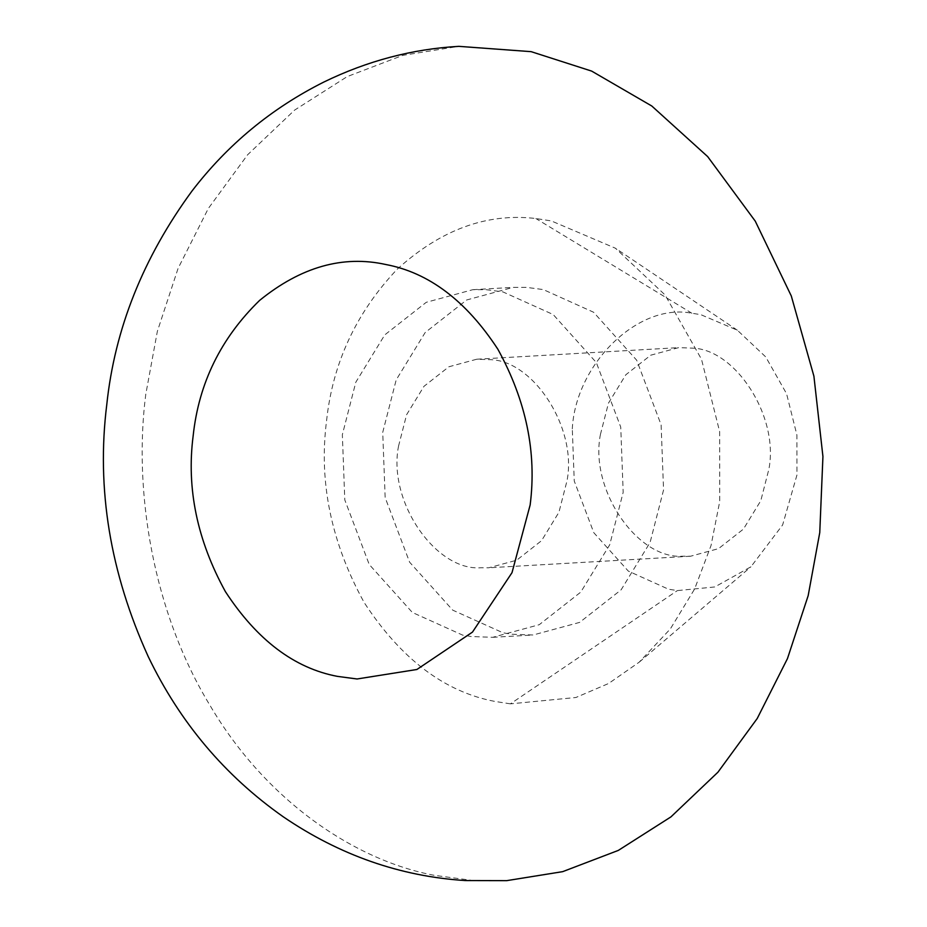 <?xml version="1.0" encoding="UTF-8"?>
<svg xmlns="http://www.w3.org/2000/svg" width="927" height="927" viewBox="0 0 927 927"><rect width="100%" height="100%" fill="white"/><g stroke="black" fill="none" stroke-linecap="round" stroke-linejoin="round"><path stroke-width="0.7" stroke-dasharray="4.63 3.48" d="M398.517 446.223L406.594 414.728L423.975 386.327L448.877 366.779L476.779 359.212L489.699 359.676C533.129 359.908 577.451 427.88 567.011 480.777L558.935 512.272L541.553 540.673L516.652 560.221L488.749 567.788L480.696 567.776C435.933 571.055 387.59 501.716 398.517 446.223M600.383 434.647L608.46 403.152L625.841 374.751L650.742 355.192L678.645 347.637L691.565 348.1C735.007 348.332 779.317 416.304 768.877 469.201L760.8 500.696L743.431 529.097L718.518 548.645L690.615 556.212L682.562 556.2C637.799 559.479 589.456 490.14 600.383 434.647M486.212 289.699L502.921 291.901L553.199 314.543L596.304 362.527L620.742 427.115L623.176 492.295L609.723 544.786L580.754 592.121L539.247 624.705L492.735 637.312L471.217 636.536L462.608 635.099L412.341 612.457L369.224 564.473L344.786 499.885L342.353 434.705L355.806 382.214L384.775 334.879L426.281 302.295L472.793 289.688L486.212 289.699M663.558 489.977L650.094 542.469L621.125 589.815L579.618 622.399L533.106 634.995L511.588 634.23L502.979 632.782L452.712 610.14L409.595 562.168L385.157 497.579L382.724 432.388L396.188 379.896L425.145 332.561L466.663 299.977L513.164 287.37L526.582 287.382L543.303 289.583L593.57 312.225L636.687 360.209L661.113 424.798L663.558 489.977M572.295 428.888C575.47 364.659 637.776 302.387 691.901 313.256L700.754 314.635L737.359 330.221L765.737 356.93L786.559 393.697L796.919 435.064L796.965 474.96L782.631 524.949L750.928 566.791L714.775 586.965L677.37 590.592L668.506 589.201L628.286 571.078L593.801 532.701L574.253 481.032L572.295 428.888M510.429 703.848L494.914 701.426C444.647 691.959 401.067 659.004 364.184 602.55C331.217 542.608 318.679 482.04 326.559 420.87C332.631 363.268 356.107 312.781 397.023 269.398C440.649 229.699 486.93 212.746 535.852 218.517L551.356 220.939L615.412 248.216L665.065 294.96L701.507 359.282L719.653 431.681L719.723 501.495L711.032 545.528L694.624 588.993L670.372 628.888L639.167 662.202L608.599 683.5L575.887 697.498L510.429 703.848L677.37 590.592M506.698 880.65L473.616 880.569L434.381 875.343C355.203 860.465 266.512 801.276 210.267 705.853C152.688 611.6 133.337 490.742 145.771 394.381L157.358 331.333L178.077 268.401L208.297 208.517L247.59 154.797L294.601 110.104L347.219 76.593L402.839 55.353L458.842 46.35M691.901 313.256L535.852 218.517M476.779 359.212L678.645 347.637M690.615 556.212L488.749 567.788M492.735 637.312L533.106 634.995M472.793 289.688L513.164 287.37M737.359 330.221L615.412 248.216M639.167 662.202L750.928 566.791"/><path stroke-width="1.39" d="M819.758 532.619L808.17 595.667L787.463 658.599L757.232 718.483L717.938 772.203L670.928 816.896L618.321 850.407L562.689 871.647L506.698 880.65L465.261 880.557C400.313 876.409 339.688 855.204 283.419 816.907C224.879 775.76 179.815 722.318 148.239 656.606C110.104 572.701 96.292 488.691 106.779 404.566C114.763 328.842 143.175 257.648 192.016 190.997C227.602 144.6 271.553 108.274 323.882 82.028C367.243 60.904 412.237 49.004 458.842 46.35L531.148 51.657L591.658 71.101L651.797 106.014L707.672 156.605L755.262 221.147L791.299 295.98L813.906 376.165L822.933 456.524L819.758 532.619M357.069 678.981L337.451 676.374C294.369 668.251 257.011 640.012 225.4 591.623C197.15 540.232 186.397 488.332 193.152 435.887C198.749 383.222 220.893 338.054 259.606 300.406C300.835 266.953 342.92 254.995 385.841 264.519C428.923 272.642 466.281 300.893 497.892 349.27C526.142 400.661 536.895 452.573 530.14 505.006L512.005 572.666L472.48 632.098L416.895 669.491L357.069 678.981"/></g></svg>
